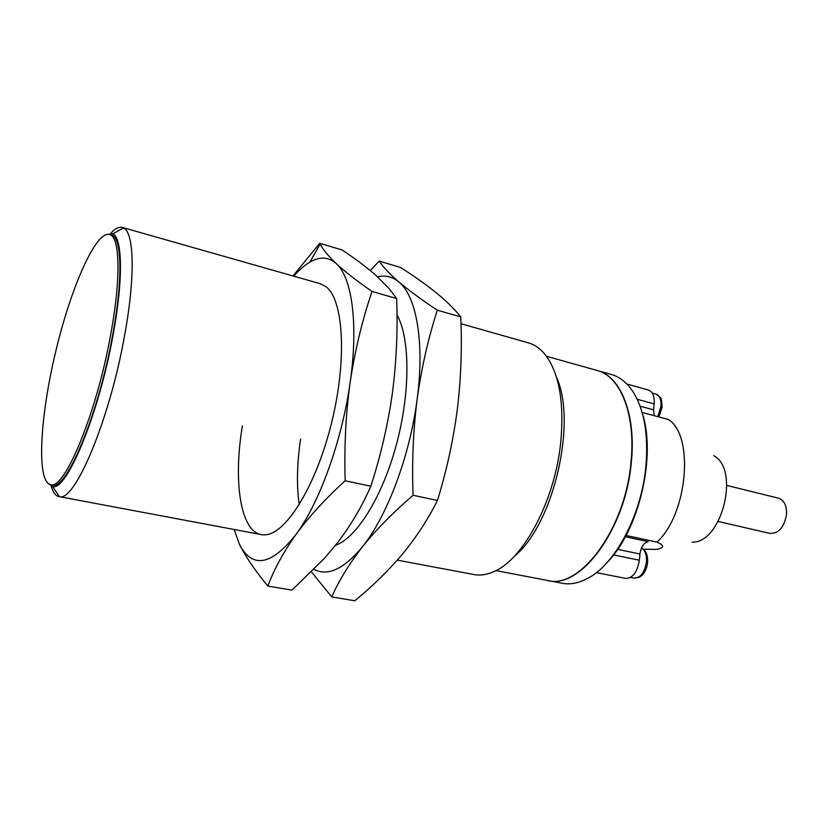 <?xml version="1.0" encoding="UTF-8"?>
<svg xmlns="http://www.w3.org/2000/svg" width="828" height="828" viewBox="0 0 828 828"><rect width="100%" height="100%" fill="white"/><g stroke="black" fill="none" stroke-linecap="round" stroke-linejoin="round"><path stroke-width="1.24" d="M437.463 500.474C427.91 519.404 416.36 537.144 402.801 553.704L402.242 554.377C388.094 571.041 372.258 586.514 354.746 600.786L331.749 596.885C338.89 580.656 349.116 563.961 362.436 546.79C376.16 529.672 393.052 512.501 413.089 495.268L437.463 500.474C446.685 470.439 453.309 440.072 457.335 409.394C460.989 378.624 462.138 347.801 460.761 316.927L459.788 315.727C453.868 308.44 446.126 300.874 436.563 293.04C426.172 284.687 414.197 276.169 400.628 267.485L379.193 261.068L370.333 270.611M413.089 495.268C411.837 462.593 413.182 430.601 417.126 399.313C421.473 368.139 428.2 338.435 437.308 310.2L460.761 316.927M311.483 571.982L331.749 596.885M437.308 310.2C421.431 299.643 408.628 290.235 398.879 281.986C389.522 273.851 382.95 266.875 379.193 261.068M377.578 276.831C385.382 274.948 392.482 276.666 398.879 281.986C416.422 296.113 424.816 342.492 417.126 399.313C409.912 455.876 387.018 516.455 362.436 546.79C344.024 568.991 327.888 576.536 314.029 569.426M396.995 314.857C410.119 338.052 410.512 392.275 396.415 444.574C382.391 496.904 356.495 538.055 335.506 545.29M299.219 504.707C296.507 485.456 296.973 463.576 300.605 439.047M370.83 486.233C362.084 506.156 351.134 524.786 337.969 542.133L324.69 558.103L291.953 590.136L267.858 586.038C274.12 569.25 283.559 551.965 296.176 534.174C309.217 516.434 325.559 498.632 345.183 480.757L370.83 486.233C380.756 455.524 387.939 424.485 392.4 393.114C396.467 361.65 397.885 330.124 396.653 298.535L388.994 288.434L375.746 275.196C366.266 266.989 355.067 258.584 342.14 249.984L319.732 243.287L292.977 275.941M345.183 480.757C344.096 447.275 345.742 414.528 350.12 382.515C354.933 350.627 362.229 320.281 372.01 291.466L396.653 298.535M372.01 291.466C356.94 280.992 345.017 271.708 336.261 263.614C352.024 277.421 358.607 324.379 350.12 382.515C342.078 440.372 319.494 502.741 296.176 534.174C272.536 564.147 254.217 568.629 241.238 547.618L239.53 544.482L241.248 547.805C247.675 559.666 256.545 572.417 267.858 586.038M293.805 276.179C299.198 269.959 304.528 265.291 309.817 262.155C319.763 256.318 328.571 256.794 336.261 263.614C328.261 255.997 322.889 249.487 320.146 244.063L319.732 243.287M239.53 544.482L234.138 529.485M319.732 283.549L325.921 286.643C343.341 299.457 347.222 358.265 332.069 420.821C317.072 483.417 287.233 532.58 266.285 534.681C241.559 538.469 232.409 485.663 242.356 425.913M642.104 412.437L668.268 419.465C694.444 435.249 687.83 513.991 656.966 542.123C664.656 545.507 664.48 547.919 656.428 549.378L643.439 549.223M656.966 542.123L626.071 535.457M692.187 542.143C721.881 543.271 740.325 469.383 713.715 455.659M110.921 233.154C115.382 228.3 119.304 226.427 122.679 227.534L123.475 227.886C134.053 232.347 135.492 275.765 124.821 334.191C110.072 418.937 74.851 502.337 59.388 496.645L58.55 496.5C55.393 495.599 52.971 492.225 51.284 486.357M397.305 560.142L473.223 574.404C479.412 575.76 486.005 574.953 493.002 571.993C522.685 560.711 554.946 501.219 560.753 442.245C564.313 402.708 559.273 373.676 545.611 355.15C540.798 349.033 535.364 345.028 529.289 343.123L527.84 342.709M105.87 234.624L112.856 233.806C122.43 238.236 123.372 279.119 113.291 333.767C99.35 412.965 66.83 491.356 52.588 486.636L47.413 482.786M514.147 556.447C553.207 525.438 577.52 422.218 556.406 377.04M50.808 484.608L51.988 484.835C65.64 492.494 98.729 414.217 112.825 334.129C123.103 278.436 121.737 237.532 111.542 235.017L110.89 234.841M110.848 333.643C96.71 413.772 63.694 492.122 50.125 484.483C36.36 480.281 40.168 416.349 55.579 352.117C70.773 287.823 95.934 230.184 109.71 234.51C119.853 237.005 121.147 277.918 110.848 333.643M495.941 570.606L546.842 580.325C579.279 590.478 625.513 529.475 631.019 461.838C635.883 414.859 620.648 376.875 597.816 370.675L596.357 370.271M548.716 580.687L561.332 583.098C569.488 584.868 578.13 583.367 587.249 578.596C615.007 564.779 641.772 514.757 645.964 465.533C648.49 433.924 644.112 409.239 632.82 391.458C626.972 382.743 620.037 377.144 612.037 374.67L598.126 370.768C620.969 376.968 636.215 414.942 631.35 461.921C625.885 529.061 580.2 589.878 547.774 580.521M612.037 374.67L610.557 374.266M607.162 562.429C638.937 530.5 656.49 455.959 642.321 413.203M596.367 572.603L625.502 578.368C632.644 578.379 637.27 572.334 639.371 560.235L613.589 554.905M625.378 536.741L648.169 541.647C643.78 542.816 641.038 546.935 639.961 554.025L639.371 560.235M637.187 399.262L654.161 403.909L653.592 409.839L654.172 415.677M654.161 403.909C654.606 396.374 652.774 391.768 648.655 390.081L648.407 390.009M718.207 521.474L769.781 533.367C778.682 533.718 784.261 527.343 786.538 514.26C786.766 505.597 784.116 500.247 778.568 498.208L778.248 498.135M639.961 554.025L617.657 549.347M640.075 406.175L653.592 409.839M630.574 577.395L634.051 578.079C640.437 578.099 644.557 572.759 646.409 562.036C646.834 554.988 645.188 550.33 641.472 548.074M657.753 416.639L660.961 406.382C661.355 399.696 659.699 395.608 656.014 394.107L655.797 394.045M309.817 262.155L320.146 244.063M59.316 496.645L260.603 534.464M122.679 227.534L320.84 283.869M460.989 323.707L529.289 343.123M52.588 486.636L59.388 496.645M112.856 233.806L123.475 227.886M109.71 234.51L111.542 235.017M546.439 356.247L597.816 370.675M648.655 390.081L626.858 384.006M652.278 393.072L656.014 394.107L660.258 397.461C661.075 397.202 661.696 400.462 662.1 407.241L658.902 416.95M641.493 548.032L645.26 551.241C645.053 550.589 648.169 555.174 647.61 562.595C646.709 569.467 644.039 574.321 639.589 577.147L634.051 578.079M726.86 485.436L778.568 498.208"/></g></svg>
